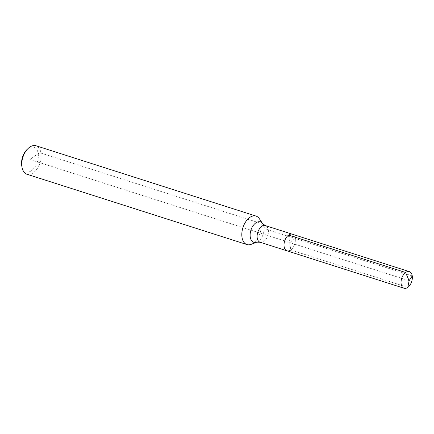 <?xml version="1.0" encoding="UTF-8"?>
<svg xmlns="http://www.w3.org/2000/svg" width="434" height="434" viewBox="0 0 434 434"><rect width="100%" height="100%" fill="white"/><g stroke="black" fill="none" stroke-linecap="round" stroke-linejoin="round"><path stroke-width="0.33" stroke-dasharray="2.17 1.63" d="M251.145 244.347A14.951 9 107.7 0 0 260.085 233.074A14.951 9 107.7 0 0 259.342 218.698M26.913 174.246A14.951 9 107.7 0 0 40.036 162.745A14.951 9 107.7 0 0 36.017 145.764M288.561 235.087L290.791 249.973A8.723 5.251 107.7 0 0 295.277 241.239A8.723 5.251 107.7 0 0 292.332 234.219A8.723 5.251 107.7 0 1 294.675 244.125A8.723 5.251 107.7 0 1 287.02 250.836M21.754 165.848A12.96 7.801 107.7 0 0 32.23 170.085A12.96 7.801 107.7 0 0 37.932 152.236A12.96 7.801 107.7 0 0 26.941 149.616M407.808 287.373L290.791 249.973A8.723 5.251 107.7 0 0 295.277 241.239A8.723 5.251 107.7 0 0 292.332 234.219M29.946 159.522L409.116 280.7L29.946 159.522L38.197 153.538L40.98 153.104L261.029 223.429L263.91 227.161A14.951 7.562 171.5 0 0 268.32 229.906L295.228 238.505L289.673 242.53M412.251 275.905L295.228 238.505L412.251 275.905M256.82 242.167A10.725 6.456 107.7 0 0 263.232 234.078A10.725 6.456 107.7 0 0 262.695 223.77M260.112 242.237A8.723 5.251 107.7 0 0 267.773 235.526A8.723 5.251 107.7 0 0 265.424 225.62"/><path stroke-width="0.65" d="M241.998 237.235A14.951 9 107.7 0 0 246.962 244.575A14.951 9 107.7 0 0 251.145 244.347L256.82 242.167A10.725 6.456 107.7 0 1 250.255 237.062A10.725 6.456 107.7 0 1 254.275 224.242A10.725 6.456 107.7 0 1 262.695 223.77L259.342 218.698A14.951 9 107.7 0 0 256.065 216.089A14.951 9 107.7 0 0 245.715 221.758A14.951 9 107.7 0 0 241.998 237.235M256.065 216.089L36.017 145.764A14.951 9 107.7 0 0 27.998 148.58A14.951 9 107.7 0 0 21.95 166.906A14.951 9 107.7 0 0 22.015 167.302A14.951 9 107.7 0 0 26.913 174.246L246.962 244.575M256.82 242.167L260.112 242.237A8.723 5.251 107.7 0 1 257.221 237.957A8.723 5.251 107.7 0 1 259.386 228.93A8.723 5.251 107.7 0 1 265.424 225.62L292.332 234.219A8.723 5.251 107.7 0 0 286.294 237.528A8.723 5.251 107.7 0 0 284.124 246.555A8.723 5.251 107.7 0 0 287.02 250.836A8.723 5.251 107.7 0 0 290.791 249.973M27.998 148.58L26.941 149.616A12.96 7.801 107.7 0 0 21.7 165.5A12.96 7.801 107.7 0 0 21.754 165.848L22.015 167.302M401.146 283.955A8.723 5.251 107.7 0 0 404.043 288.236A8.723 5.251 107.7 0 0 410.081 284.932A8.723 5.251 107.7 0 0 412.251 275.905A8.723 5.251 107.7 0 0 409.354 271.619A8.723 5.251 107.7 0 0 403.316 274.928A8.723 5.251 107.7 0 0 401.146 283.955M405.584 272.487L409.116 280.7L412.251 275.905L409.116 280.7L407.808 287.373A8.723 5.251 107.7 0 0 412.3 278.639A8.723 5.251 107.7 0 0 409.354 271.619A8.723 5.251 107.7 0 0 405.584 272.487L288.561 235.087A8.723 5.251 107.7 0 1 292.332 234.219A8.723 5.251 107.7 0 0 286.294 237.528A8.723 5.251 107.7 0 0 284.124 246.555A8.723 5.251 107.7 0 0 287.02 250.836L404.043 288.236M265.424 225.62L262.695 223.77M260.112 242.237L287.02 250.836M292.332 234.219L409.354 271.619L292.332 234.219"/></g></svg>
